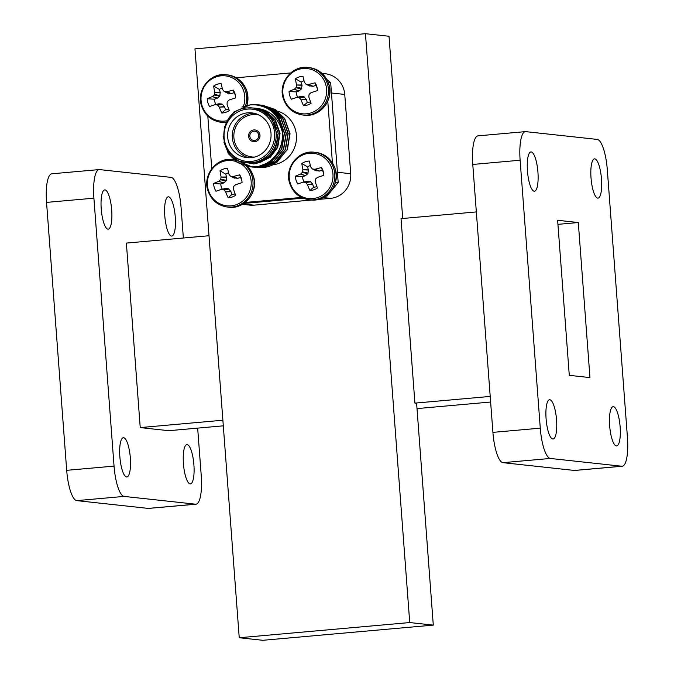 <?xml version="1.0" encoding="UTF-8"?>
<svg xmlns="http://www.w3.org/2000/svg" width="674" height="674" viewBox="0 0 674 674"><rect width="100%" height="100%" fill="white"/><g stroke="black" fill="none" stroke-linecap="round" stroke-linejoin="round"><path stroke-width="1.01" d="M546.092 418.815A19.706 5.173 84.9 0 0 553.076 439.01A19.706 5.173 84.9 0 0 556.564 419.953A19.706 5.173 84.9 0 0 549.58 399.749A19.706 5.173 84.9 0 0 546.092 418.815M591.022 177.919A19.706 5.173 84.9 0 0 598.006 198.122A19.706 5.173 84.9 0 0 601.494 179.065A19.706 5.173 84.9 0 0 594.51 158.862A19.706 5.173 84.9 0 0 591.022 177.919M527.456 171.002A19.706 5.173 84.9 0 0 534.44 191.205A19.706 5.173 84.9 0 0 537.928 172.14A19.706 5.173 84.9 0 0 530.944 151.945A19.706 5.173 84.9 0 0 527.456 171.002M609.658 425.732A19.706 5.173 84.9 0 0 616.643 445.935A19.706 5.173 84.9 0 0 620.131 426.869A19.706 5.173 84.9 0 0 613.146 406.666A19.706 5.173 84.9 0 0 609.658 425.732M193.901 464.824A19.706 5.173 -95.1 0 1 190.413 483.89A19.706 5.173 -95.1 0 1 183.429 463.687A19.706 5.173 -95.1 0 1 186.917 444.621A19.706 5.173 -95.1 0 1 193.901 464.824M130.335 457.907A19.706 5.173 -95.1 0 1 126.847 476.965A19.706 5.173 -95.1 0 1 119.862 456.761A19.706 5.173 -95.1 0 1 123.35 437.704A19.706 5.173 -95.1 0 1 130.335 457.907M111.699 210.094A19.706 5.173 -95.1 0 1 108.211 229.16A19.706 5.173 -95.1 0 1 101.226 208.957A19.706 5.173 -95.1 0 1 104.723 189.891A19.706 5.173 -95.1 0 1 111.699 210.094M175.265 217.011A19.706 5.173 -95.1 0 1 171.777 236.077A19.706 5.173 -95.1 0 1 164.793 215.874A19.706 5.173 -95.1 0 1 168.281 196.816A19.706 5.173 -95.1 0 1 175.265 217.011M409.733 622.557L433.289 625.118L262.801 640.3L239.236 637.739L409.733 622.557L365.451 33.7L389.016 36.261L402.715 218.477M239.236 637.739L194.963 48.882L365.451 33.7M317.976 199.462L330.53 198.35A22.781 21.947 -83.8 0 0 350.716 173.715L344.751 94.444A22.781 21.947 -83.8 0 0 325.323 73.744L322.071 73.39M242.421 204.306L249.852 205.115A22.781 21.947 -83.8 0 0 254.022 205.157L311.86 200.01M433.289 625.118L416.616 403.313L414.914 403.128L401.038 218.629L476.341 211.922M222.883 420.222L140.234 427.586L168.77 430.694L223.305 425.833M209.016 235.732L126.367 243.087L140.234 427.586M183.362 238.015L181.087 207.668A29.563 7.759 84.9 0 0 171.019 177.372L99.541 169.595A29.563 7.759 84.9 0 0 99.137 169.587A29.563 7.759 84.9 0 0 93.905 198.181L114.049 466.113A29.563 7.759 84.9 0 0 124.117 496.409L195.586 504.186A29.563 7.759 84.9 0 0 195.999 504.194A29.563 7.759 84.9 0 0 201.231 475.6L197.659 428.116M99.137 169.587L51.78 173.808A29.563 7.759 84.9 0 0 46.548 202.394L66.692 470.326A29.563 7.759 84.9 0 0 76.76 500.622L148.229 508.407A29.563 7.759 84.9 0 0 148.642 508.407L195.999 504.194M578.3 222.538L557.625 220.28L569.286 375.342L589.961 377.592L578.3 222.538L557.929 224.349M490.638 402.033L417.012 408.587M490.217 396.422L414.914 403.128M525.358 131.632L478.001 135.853A29.563 7.759 84.9 0 0 472.769 164.448L492.913 432.371A29.563 7.759 84.9 0 0 502.981 462.667L574.459 470.452A29.563 7.759 84.9 0 0 574.863 470.452L622.22 466.24A29.563 7.759 84.9 0 0 627.452 437.645L607.308 169.722A29.563 7.759 84.9 0 0 597.24 139.417L525.771 131.641A29.563 7.759 84.9 0 0 525.358 131.632A29.563 7.759 84.9 0 0 520.126 160.227L540.278 428.159A29.563 7.759 84.9 0 0 550.346 458.455L621.816 466.231A29.563 7.759 84.9 0 0 622.22 466.24M243.828 203.438L302.997 198.164L243.828 203.438M350.716 173.715L337.413 172.266L331.456 92.995L344.751 94.444M254.62 140.419A4.634 4.465 -83.8 0 0 254.772 131.203A4.634 4.465 -83.8 0 0 249.81 135.76A4.634 4.465 -83.8 0 0 254.62 140.419M253.668 141.658A5.881 5.67 -83.8 0 0 253.702 141.658A5.881 5.67 -83.8 0 0 260.012 135.87A5.881 5.67 -83.8 0 0 254.974 129.964A5.881 5.67 -83.8 0 0 254.941 129.964M253.828 129.947A5.881 5.67 -83.8 0 0 253.635 141.658A5.881 5.67 -83.8 0 0 259.945 135.862A5.881 5.67 -83.8 0 0 253.828 129.947M249.254 157.792A22.528 21.711 96.2 0 1 232.345 134.353A22.528 21.711 96.2 0 1 252.32 113.342A22.528 21.711 96.2 0 1 254.106 113.257M259.17 115.102A21.273 20.498 -83.8 0 0 252.75 114.622A21.273 20.498 -83.8 0 0 233.853 136.948A21.273 20.498 -83.8 0 0 254.603 157.076M251.04 157.708A22.528 21.711 -83.8 0 0 271.066 135.482A22.528 21.711 -83.8 0 0 251.79 112.878A22.528 21.711 -83.8 0 0 247.661 112.836A22.528 21.711 -83.8 0 0 227.635 135.061A22.528 21.711 -83.8 0 0 246.911 157.665A22.528 21.711 -83.8 0 0 251.04 157.708M246.709 162.653L253.407 162.881C267.797 160.42 275.936 151.692 277.831 136.704L271.285 117.192L254.325 108.143L252.657 107.966A27.508 26.505 96.2 0 1 276.197 135.567A27.508 26.505 96.2 0 1 251.747 162.704A27.508 26.505 96.2 0 1 246.709 162.653C215.613 161.086 216.455 108.893 247.611 107.916A27.508 26.505 96.2 0 1 252.657 107.966L247.611 107.916M252.034 108C267.974 108.27 278.076 116.282 282.347 132.053A31.29 30.153 96.2 0 0 271.605 111.362C292.651 127.024 281.361 166.031 255.387 166.832L249.717 166.781L237.585 162.56L228.478 153.605L223.886 142.054M245.639 105.759L251.629 104.613M282.347 132.053C284.782 149.097 271.293 165.661 255.168 166.807L249.49 166.756L237.358 162.535L228.259 153.579L223.145 136.645M241.932 107.014L251.402 104.588L257.182 104.647L269.583 108.902L278.926 117.883L284.276 133.123L281.58 149.08L271.58 161.482L257.013 167.009L250.526 166.857M256.878 167.565L256.929 167.565A31.29 30.153 -83.8 0 0 256.929 167.565A31.29 30.153 -83.8 0 0 262.658 167.624A31.29 30.153 -83.8 0 0 274.385 164.018L287.343 149.704L290.047 133.747L284.689 118.514L275.346 109.533L262.725 105.254L275.118 109.508L284.47 118.489L289.82 133.722L287.116 149.679L277.124 162.08L262.557 167.615L256.069 167.464M255.96 167.447L255.151 167.321M255.033 167.304L254.233 167.152M254.123 167.127L253.323 166.95M260.99 105.068L273.501 109.331L282.844 118.312L288.202 133.545L285.498 149.502L275.498 161.903L260.931 167.438L254.334 167.27M254.224 167.253L253.416 167.127M260.063 104.975L273.273 109.306L282.617 118.287L287.975 133.519L285.271 149.476L275.278 161.878L260.703 167.413L254.224 167.262M254.106 167.245L253.298 167.118M259.145 104.866L271.647 109.129L280.999 118.11L286.349 133.351L283.644 149.299L273.652 161.701L259.086 167.236L252.489 167.068M258.218 104.773L271.428 109.104L280.772 118.085L286.13 133.326L283.425 149.274L273.425 161.684L258.858 167.211L251.571 166.925M252.261 167.042L238.941 161.33M251.343 166.899L238.385 161.044M257.299 104.664L269.802 108.927L279.146 117.908L284.504 133.149L281.799 149.097L271.807 161.507L257.232 167.034L250.635 166.866M261.916 105.178L262.725 105.254M271.605 111.362C265.185 106.332 257.957 104.2 249.902 104.967L233.903 111.994L224.417 127.024M227.045 149.864L238.36 161.035L253.761 163.942C268.311 161.103 276.34 152.029 277.831 136.704M272.81 164.827A27.508 26.505 -83.8 0 0 296.366 139.906A27.508 26.505 -83.8 0 0 277.739 111.159M255.732 108.303L266.643 112.044L274.874 119.938L279.6 133.334L277.241 147.362L270.619 156.511L260.779 162.122M254.384 108.152L265.27 111.901L273.492 119.787L278.21 133.182L275.86 147.21L272.203 153.209M256.196 108.354L267.106 112.095L275.337 119.989L280.064 133.385L277.705 147.412L270.274 157.261L259.288 162.687M332.417 162.83L327.766 100.94M290.671 72.935L236.245 77.78M207.811 116.097L211.762 168.685M245.058 202.47L301.447 197.448M326.831 79.389L330.681 82.776L328.289 82.514M335.467 182.191L338.18 182.486L330.681 82.776M338.18 182.486L327.092 196.024L325.989 195.898M325.626 196.151L327.092 196.024M270.35 155.433A17.895 17.246 -83.8 0 0 271.512 155.66M222.209 88.041A11.087 10.683 -83.8 0 0 219.353 89.389L220.246 92.582L219.69 96.171L217.171 98.286L212.327 96.601A33.498 6.403 164.5 0 0 207.272 98.724A14.727 14.196 -83.8 0 0 207.912 102.785A14.727 14.196 -83.8 0 0 209.606 106.5A33.498 0.775 -18 0 1 214.779 104.731L215.082 104.697A33.279 2.603 3.7 0 0 217.07 104.891L222.041 103.998L224.476 106.602L225.487 109.761L221.763 113.013A14.727 14.196 -83.8 0 0 225.689 112.322A14.727 14.196 -83.8 0 0 229.278 110.528A33.498 5.35 -107.8 0 1 227.113 104.521L227.062 104.184A33.279 6.058 -85 0 1 227.197 102.035L227.5 101.437A33.279 3.606 -39.9 0 1 229.152 100.038L229.455 99.87A33.498 0.775 -18 0 1 235.664 97.873A14.727 14.196 -83.8 0 0 235.512 96.003A14.727 14.196 -83.8 0 0 235.024 93.812A14.727 14.196 -83.8 0 0 233.322 90.097A33.498 6.403 164.5 0 0 227.003 91.74L231.342 93.593L227.551 93.079M217.171 98.286L214.408 99.204A11.087 10.683 -83.8 0 0 215.916 104.462M225.487 109.761A11.087 10.683 -83.8 0 0 228.73 109.07M243.39 106.425A22.739 21.913 -83.8 0 0 243.853 91.529A22.739 21.913 -83.8 0 0 216.405 76.811A22.739 21.913 -83.8 0 0 201.989 105.388A22.739 21.913 -83.8 0 0 226.919 120.772M212.327 96.601L217.458 98.118M219.69 96.171L214.096 95.009A33.279 9.192 142 0 0 212.596 96.424M214.096 95.009L214.399 94.419L219.985 95.582M220.246 92.582L214.686 92.279A33.279 11.652 94.9 0 0 214.399 94.419M214.686 92.279L220.213 92.245M223.953 91.251L224.526 91.554L223.953 91.251A33.279 3.328 -130.1 0 1 222.681 89.634L222.538 89.339A33.498 5.35 -107.8 0 1 221.165 83.576A14.727 14.196 -83.8 0 0 213.65 86.07A33.498 10.978 71.1 0 0 214.677 91.95M231.013 93.627L226.658 91.765A33.279 2.982 -173.6 0 0 224.526 91.554L228.124 93.383M224.627 106.905L219.244 107.132A33.498 10.978 71.1 0 0 221.763 113.013M219.244 107.132L224.476 106.602M222.614 104.31L217.643 105.195A33.279 8.922 47.9 0 0 219.067 106.829M217.643 105.195L217.07 104.891M235.58 96.525A11.087 10.683 -83.8 0 0 234.105 92.675L233.322 90.097M234.105 92.675L231.342 93.593M218.823 103.788L222.041 103.998M214.408 99.204L207.272 98.724M219.353 89.389L213.65 86.07M228.579 172.797A11.087 10.683 -83.8 0 0 225.731 174.145L226.624 177.338L226.06 180.935L223.541 183.042L218.696 181.357A33.498 6.403 164.5 0 0 213.641 183.48A14.727 14.196 -83.8 0 0 214.281 187.541A14.727 14.196 -83.8 0 0 215.983 191.256A33.498 0.775 -18 0 1 221.148 189.487L221.46 189.453A33.279 2.603 3.7 0 0 223.448 189.647L228.419 188.754L230.845 191.357L231.864 194.516L228.141 197.768A14.727 14.196 -83.8 0 0 232.058 197.078A14.727 14.196 -83.8 0 0 235.656 195.283A33.498 5.35 -107.8 0 1 233.482 189.276L233.431 188.939A33.279 6.058 -85 0 1 233.575 186.791L233.87 186.192A33.279 3.606 -39.9 0 1 235.521 184.794L235.833 184.625A33.498 0.775 -18 0 1 242.042 182.629A14.727 14.196 -83.8 0 0 241.882 180.758A14.727 14.196 -83.8 0 0 241.402 178.568A14.727 14.196 -83.8 0 0 239.7 174.852A33.498 6.403 164.5 0 0 233.381 176.495L237.711 178.349L233.929 177.835M223.541 183.042L220.777 183.96A11.087 10.683 -83.8 0 0 222.294 189.217M231.864 194.516A11.087 10.683 -83.8 0 0 235.108 193.826M235.723 161.431A22.739 21.913 -83.8 0 0 213.759 167.304A22.739 21.913 -83.8 0 0 208.367 190.144A22.739 21.913 -83.8 0 0 235.816 204.854A22.739 21.913 -83.8 0 0 250.222 176.285A22.739 21.913 -83.8 0 0 242.8 165.197M242.657 165.088A22.739 21.913 -83.8 0 0 236.069 161.541M218.696 181.357L223.827 182.873M226.06 180.935L220.474 179.764A33.279 9.192 142 0 0 218.966 181.18M220.474 179.764L220.769 179.174L226.363 180.337M226.624 177.338L221.055 177.043A33.279 11.652 94.9 0 0 220.769 179.174M221.055 177.043L226.59 177.001M230.323 176.007L230.896 176.31L230.323 176.007A33.279 3.328 -130.1 0 1 229.05 174.389L228.907 174.094A33.498 5.35 -107.8 0 1 227.542 168.332A14.727 14.196 -83.8 0 0 220.027 170.825A33.498 10.978 71.1 0 0 221.047 176.706M237.391 178.391L233.036 176.521A33.279 2.982 -173.6 0 0 230.896 176.31L234.493 178.138M231.005 191.66L225.622 191.888A33.498 10.978 71.1 0 0 228.141 197.768M225.622 191.888L230.845 191.357M228.983 189.065L224.012 189.95A33.279 8.922 47.9 0 0 225.436 191.585M224.012 189.95L223.448 189.647M241.949 181.281A11.087 10.683 -83.8 0 0 240.475 177.43L239.7 174.852M240.475 177.43L237.711 178.349M225.2 188.543L228.419 188.754M220.777 183.96L213.641 183.48M225.731 174.145L220.027 170.825M304.008 80.762A11.087 10.683 -83.8 0 0 301.152 82.102L302.045 85.295L301.48 88.892L298.961 90.998L294.125 89.313A33.498 6.403 164.5 0 0 289.07 91.445A14.727 14.196 -83.8 0 0 289.702 95.506A14.727 14.196 -83.8 0 0 291.404 99.213A33.498 0.775 -18 0 1 296.577 97.452L296.88 97.418A33.279 2.603 3.7 0 0 298.868 97.612L303.839 96.719L306.266 99.322L307.285 102.473L303.561 105.734A14.727 14.196 -83.8 0 0 307.487 105.034A14.727 14.196 -83.8 0 0 311.076 103.248A33.498 5.35 -107.8 0 1 308.903 97.241L308.861 96.896A33.279 6.058 -85 0 1 308.995 94.748L309.299 94.158A33.279 3.606 -39.9 0 1 310.95 92.759L311.253 92.591A33.498 0.775 -18 0 1 317.462 90.586A14.727 14.196 -83.8 0 0 317.311 88.724A14.727 14.196 -83.8 0 0 316.822 86.525A14.727 14.196 -83.8 0 0 315.12 82.818A33.498 6.403 164.5 0 0 308.802 84.452L313.14 86.306L309.349 85.792M298.961 90.998L296.206 91.917A11.087 10.683 -83.8 0 0 297.714 97.182M307.285 102.473A11.087 10.683 -83.8 0 0 310.529 101.791M283.788 98.101A22.739 21.913 -83.8 0 0 311.236 112.819A22.739 21.913 -83.8 0 0 325.652 84.242A22.739 21.913 -83.8 0 0 298.203 69.532A22.739 21.913 -83.8 0 0 283.788 98.101M294.125 89.313L299.256 90.838M301.48 88.892L295.894 87.73A33.279 9.192 142 0 0 294.395 89.145M295.894 87.73L296.198 87.131L301.784 88.302M302.045 85.295L296.484 85A33.279 11.652 94.9 0 0 296.198 87.131M296.484 85L302.011 84.958M305.752 83.972L306.316 84.275L305.752 83.972A33.279 3.328 -130.1 0 1 304.479 82.354L304.336 82.06A33.498 5.35 -107.8 0 1 302.963 76.297A14.727 14.196 -83.8 0 0 295.448 78.782A33.498 10.978 71.1 0 0 296.476 84.663M312.812 86.348L308.456 84.486A33.279 2.982 -173.6 0 0 306.316 84.275L309.922 86.095M306.426 99.617L301.042 99.845A33.498 10.978 71.1 0 0 303.561 105.734M301.042 99.845L306.266 99.322M304.412 97.022L299.441 97.915A33.279 8.922 47.9 0 0 300.865 99.55M299.441 97.915L298.868 97.612M317.378 89.238A11.087 10.683 -83.8 0 0 315.904 85.396L315.12 82.818M315.904 85.396L313.14 86.306M300.621 96.508L303.839 96.719M296.206 91.917L289.07 91.445M301.152 82.102L295.448 78.782M310.377 165.518A11.087 10.683 -83.8 0 0 307.529 166.857L308.422 170.05L307.858 173.648L305.339 175.762L300.494 174.069A33.498 6.403 164.5 0 0 295.439 176.2A14.727 14.196 -83.8 0 0 296.08 180.261A14.727 14.196 -83.8 0 0 297.782 183.968A33.498 0.775 -18 0 1 302.946 182.207L303.258 182.174A33.279 2.603 3.7 0 0 305.246 182.368L310.217 181.475L312.643 184.078L313.663 187.229L309.939 190.489A14.727 14.196 -83.8 0 0 313.857 189.79A14.727 14.196 -83.8 0 0 317.454 188.004A33.498 5.35 -107.8 0 1 315.28 181.997L315.23 181.66A33.279 6.058 -85 0 1 315.373 179.503L315.668 178.913A33.279 3.606 -39.9 0 1 317.319 177.515L317.623 177.346A33.498 0.775 -18 0 1 323.832 175.341A14.727 14.196 -83.8 0 0 323.68 173.479A14.727 14.196 -83.8 0 0 323.2 171.28A14.727 14.196 -83.8 0 0 321.498 167.573A33.498 6.403 164.5 0 0 315.179 169.208L319.51 171.061L315.727 170.547M305.339 175.762L302.575 176.672A11.087 10.683 -83.8 0 0 304.092 181.938M313.663 187.229A11.087 10.683 -83.8 0 0 316.906 186.546M290.165 182.856A22.739 21.913 -83.8 0 0 317.614 197.575A22.739 21.913 -83.8 0 0 332.021 168.997A22.739 21.913 -83.8 0 0 304.572 154.287A22.739 21.913 -83.8 0 0 290.165 182.856M300.494 174.069L305.625 175.594M307.858 173.648L302.272 172.485A33.279 9.192 142 0 0 300.764 173.9M302.272 172.485L302.567 171.887L308.153 173.058M308.422 170.05L302.853 169.755A33.279 11.652 94.9 0 0 302.567 171.887M302.853 169.755L308.389 169.713M312.121 168.727L312.694 169.031L312.121 168.727A33.279 3.328 -130.1 0 1 310.849 167.11L310.706 166.815A33.498 5.35 -107.8 0 1 309.341 161.052A14.727 14.196 -83.8 0 0 301.826 163.538A33.498 10.978 71.1 0 0 302.845 169.418M319.181 171.103L314.834 169.241A33.279 2.982 -173.6 0 0 312.694 169.031L316.291 170.851M312.795 184.373L307.411 184.6A33.498 10.978 71.1 0 0 309.939 190.489M307.411 184.6L312.643 184.078M310.781 181.778L305.811 182.671A33.279 8.922 47.9 0 0 307.234 184.305M305.811 182.671L305.246 182.368M323.747 173.993A11.087 10.683 -83.8 0 0 322.273 170.151L321.498 167.573M322.273 170.151L319.51 171.061M306.999 181.264L310.217 181.475M302.575 176.672L295.439 176.2M307.529 166.857L301.826 163.538M124.117 496.409L76.76 500.622M114.049 466.113L66.692 470.326M195.586 504.186L148.229 508.407M93.905 198.181L46.548 202.394M621.816 466.231L574.459 470.452M520.126 160.227L472.769 164.448M540.278 428.159L492.913 432.371M550.346 458.455L502.981 462.667M243.011 203.961L254.022 205.157M323.234 197.549L330.53 198.35M247.383 109.121A26.252 25.3 -83.8 0 0 224.113 137.521A26.252 25.3 -83.8 0 0 251.318 161.415A26.252 25.3 -83.8 0 0 274.588 133.022A26.252 25.3 -83.8 0 0 247.383 109.121M245.547 105.7A23.893 23.026 -83.8 0 0 245.622 91.251A23.893 23.026 -83.8 0 0 226.211 74.78A23.893 23.026 -83.8 0 0 216.775 75.783M247.004 105.304A23.893 23.026 -83.8 0 0 246.92 91.394A23.893 23.026 -83.8 0 0 227.509 74.915L226.211 74.78C210.322 72.345 196.1 90.181 201.492 105.759C204.812 115.279 211.324 120.789 221.038 122.289A23.893 23.026 -83.8 0 0 226.178 122.255M222.336 122.432A23.893 23.026 -83.8 0 0 226.051 122.525L221.038 122.289M233.507 159.654A23.893 23.026 -83.8 0 0 232.589 159.536C216.691 157.101 202.47 174.937 207.87 190.515C211.181 200.035 217.702 205.545 227.416 207.044A23.893 23.026 -83.8 0 0 236.852 206.042A23.893 23.026 -83.8 0 0 251.992 176.007A23.893 23.026 -83.8 0 0 246.237 166.217M247.771 166.52L253.424 176.209C258.824 191.778 244.603 209.614 228.713 207.188A23.893 23.026 -83.8 0 0 238.149 206.177A23.893 23.026 -83.8 0 0 253.289 176.15A23.893 23.026 -83.8 0 0 247.678 166.503M245.749 165.728A23.893 23.026 -83.8 0 0 244.94 164.978M244.763 164.827A23.893 23.026 -83.8 0 0 241.216 162.333M237.897 160.783A23.893 23.026 -83.8 0 0 235.883 160.142M235.605 160.075A23.893 23.026 -83.8 0 0 233.743 159.687M233.482 159.628L232.589 159.536A23.893 23.026 -83.8 0 0 223.153 160.538M309.307 67.636C319.021 69.136 325.534 74.645 328.853 84.166C334.245 99.735 320.024 117.579 304.134 115.144A23.893 23.026 -83.8 0 0 313.57 114.142A23.893 23.026 -83.8 0 0 328.718 84.107A23.893 23.026 -83.8 0 0 309.307 67.636L308.01 67.493C292.12 65.066 277.899 82.902 283.291 98.471C286.61 107.992 293.123 113.502 302.837 115.01A23.893 23.026 -83.8 0 0 312.273 113.999A23.893 23.026 -83.8 0 0 327.421 83.964A23.893 23.026 -83.8 0 0 308.01 67.493A23.893 23.026 -83.8 0 0 298.574 68.504M315.676 152.391C325.399 153.891 331.911 159.401 335.222 168.921C340.623 184.491 326.401 202.335 310.512 199.9A23.893 23.026 -83.8 0 0 319.939 198.897A23.893 23.026 -83.8 0 0 335.088 168.862A23.893 23.026 -83.8 0 0 315.676 152.391L314.379 152.248C298.489 149.822 284.268 167.657 289.668 183.227C292.979 192.747 299.492 198.257 309.214 199.765A23.893 23.026 -83.8 0 0 318.65 198.754A23.893 23.026 -83.8 0 0 333.79 168.719A23.893 23.026 -83.8 0 0 314.379 152.248A23.893 23.026 -83.8 0 0 304.943 153.259M227.509 74.915C237.223 76.423 243.735 81.933 247.055 91.453L247.147 105.27M218.898 103.771L214.846 104.714M227.829 93.298L224.223 91.47M233.701 159.654L235.394 159.89M227.416 207.044L228.713 207.188M225.268 188.526L221.215 189.47M234.198 178.054L230.592 176.226M302.837 115.01L304.134 115.144M300.697 96.483L296.644 97.427M309.619 86.011L306.021 84.191M309.214 199.765L310.512 199.9M307.066 181.239L303.014 182.182M315.996 170.766L312.391 168.947"/></g></svg>
